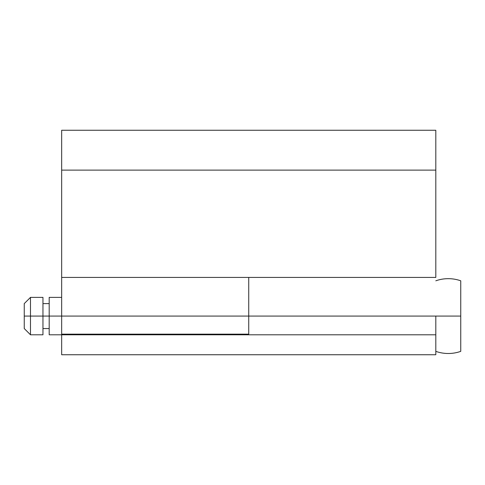 <?xml version="1.0" encoding="UTF-8"?>
<svg xmlns="http://www.w3.org/2000/svg" width="485" height="485" viewBox="0 0 485 485"><rect width="100%" height="100%" fill="white"/><g stroke="black" fill="none" stroke-linecap="round" stroke-linejoin="round"><path stroke-width="0.73" d="M435.809 280.809A37.412 37.412 0 0 1 460.75 280.809A37.412 37.412 0 0 0 435.809 280.809M24.25 303.61L24.25 328.551L30.488 334.789L30.488 316.081L24.25 316.081L30.488 316.081L30.488 334.789L42.959 334.789L42.959 316.081L30.488 316.081L49.191 316.081L42.959 316.081L42.959 297.372L30.488 297.372L30.488 316.081L30.488 297.372L24.25 303.61L24.25 328.551M61.662 277.493L61.662 316.081L49.191 316.081L49.191 334.789L49.191 316.081L61.662 316.081L61.662 334.165L248.738 334.165L248.738 316.081L61.662 316.081L248.738 316.081L248.738 278.166M460.75 351.358L460.75 316.081L435.809 316.081L460.75 316.081L460.75 280.809L460.75 351.358A37.412 37.412 0 0 1 435.809 351.358A37.412 37.412 0 0 0 460.75 351.358M49.191 297.372L49.191 316.081L49.191 297.372L61.662 297.372M42.959 334.789L42.959 297.372M435.809 354.741L61.662 354.741L435.809 354.741L435.809 334.789L435.809 354.741L61.662 354.741L61.662 334.789L435.809 334.789L61.662 334.789L61.662 354.741M435.809 277.444L435.809 170.114L435.809 277.42L248.738 277.42L248.738 316.081L435.809 316.081L435.809 334.789L435.809 316.081L248.738 316.081L248.738 334.165L61.662 334.165L61.662 170.114L435.809 170.114L435.809 130.277M61.662 130.277L61.662 277.42L248.738 277.42M435.809 130.465L435.809 170.114L61.662 170.114L61.662 130.465M248.738 316.081L248.738 330.873M49.191 328.551L42.959 328.551M61.662 334.789L49.191 334.789M49.191 303.61L42.959 303.61M61.662 130.259L435.809 130.259"/></g></svg>

